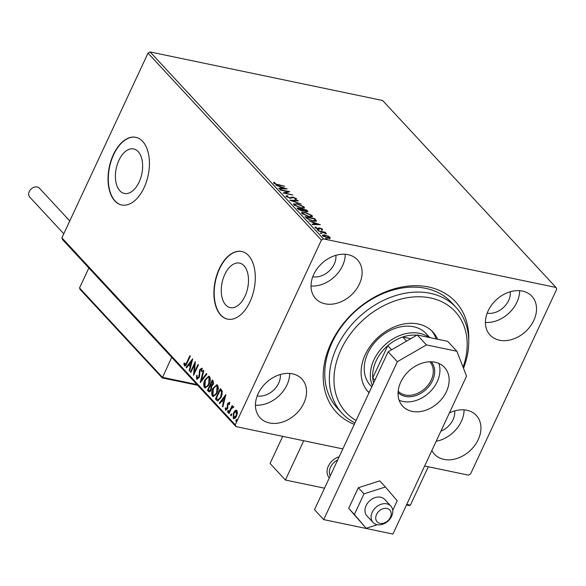 <?xml version="1.0" encoding="UTF-8"?>
<svg xmlns="http://www.w3.org/2000/svg" width="586" height="586" viewBox="0 0 586 586"><rect width="100%" height="100%" fill="white"/><g stroke="black" fill="none" stroke-linecap="round" stroke-linejoin="round"><path stroke-width="0.88" d="M354.288 424.345A81.227 61.53 -42.8 0 1 330.929 343.447A81.227 61.53 -42.8 0 1 414.053 285.726A81.227 61.53 -42.8 0 1 468.719 340.305M456.076 307.452L451.476 302.493A77.77 58.915 137.2 0 0 332.167 342.37A77.77 58.915 137.2 0 0 337.426 408.259L342.026 413.218A77.77 58.915 -42.8 0 1 356.149 319.883A77.77 58.915 -42.8 0 1 451.725 303.35A77.77 58.915 -42.8 0 1 456.076 307.452A77.77 58.915 -42.8 0 1 463.497 368.308M244.977 296.252A22.744 13.075 -78.2 0 0 239.528 263.099A22.744 13.075 -78.2 0 0 224.782 274.475A22.744 13.075 -78.2 0 0 230.232 307.628A22.744 13.075 -78.2 0 0 244.977 296.252M139.102 182.085A22.744 13.075 -78.2 0 0 133.652 148.939A22.744 13.075 -78.2 0 0 118.914 160.315A22.744 13.075 -78.2 0 0 124.357 193.461A22.744 13.075 -78.2 0 0 139.102 182.085M144.075 187.688A34.567 19.873 -78.2 0 0 135.798 137.307A34.567 19.873 -78.2 0 0 113.384 154.594A34.567 19.873 -78.2 0 0 121.668 204.975A34.567 19.873 -78.2 0 0 144.075 187.688M135.93 137.336A34.567 19.873 -78.2 0 0 113.662 154.653A34.567 19.873 -78.2 0 0 121.8 205.005M249.944 301.856A34.567 19.873 -78.2 0 0 241.666 251.475A34.567 19.873 -78.2 0 0 219.259 268.762A34.567 19.873 -78.2 0 0 227.536 319.143A34.567 19.873 -78.2 0 0 249.944 301.856M241.806 251.504A34.567 19.873 -78.2 0 0 219.538 268.82A34.567 19.873 -78.2 0 0 227.676 319.172M431.882 450.48A28.516 21.601 137.2 0 0 434.49 454.209A28.516 21.601 137.2 0 0 478.235 439.588A28.516 21.601 137.2 0 0 476.308 415.43A28.516 21.601 137.2 0 0 449.367 412.991M436.189 441.243A28.516 21.601 137.2 0 0 461.358 421.393A28.516 21.601 137.2 0 0 464.075 409.848M359.408 284.005A28.516 21.601 137.2 0 0 357.475 259.847A28.516 21.601 137.2 0 0 313.73 274.468A28.516 21.601 137.2 0 0 315.656 298.626A28.516 21.601 137.2 0 0 359.408 284.005M311.012 286.005A28.516 21.601 137.2 0 0 342.524 265.802A28.516 21.601 137.2 0 0 345.242 254.265M303.834 403.175A28.516 21.601 137.2 0 0 301.907 379.017A28.516 21.601 137.2 0 0 258.162 393.638A28.516 21.601 137.2 0 0 260.089 417.796A28.516 21.601 137.2 0 0 303.834 403.175M255.445 405.175A28.516 21.601 137.2 0 0 286.957 384.973A28.516 21.601 137.2 0 0 289.674 373.436M533.809 320.417A28.516 21.601 137.2 0 0 531.876 296.26A28.516 21.601 137.2 0 0 488.131 310.88A28.516 21.601 137.2 0 0 490.057 335.046A28.516 21.601 137.2 0 0 533.809 320.417M485.413 322.425A28.516 21.601 137.2 0 0 516.925 302.222A28.516 21.601 137.2 0 0 519.643 290.678M487.171 313.166A18.144 13.749 137.2 0 0 508.626 300.486A18.144 13.749 137.2 0 0 510.281 291.733M257.203 395.916A18.144 13.749 137.2 0 0 278.65 383.237A18.144 13.749 137.2 0 0 280.313 374.491M312.77 276.753A18.144 13.749 137.2 0 0 334.225 264.074A18.144 13.749 137.2 0 0 335.881 255.32M440.892 431.171A18.144 13.749 137.2 0 0 453.051 419.657A18.144 13.749 137.2 0 0 454.707 410.903M327.794 235.902L330.079 237.352L330.021 238.304L327.911 238.216L322.747 235.821L322.439 235.103L324.878 234.949L327.662 236.187M318.191 230.796L325.274 232.276L325.684 232.723L324.644 232.503L326.6 233.814L318.191 230.796M321.721 229.39L322.256 229.815L322.534 229.214L322.322 229.866L320.337 228.43L318.044 228.972L315.129 227.602L315.239 226.892L317.597 228.518L319.89 227.976L322.534 229.214L322.322 229.866M321.472 229.478L321.692 229.06M319.795 228.408L319.004 229.053M315.129 227.602L315.239 226.892L314.99 227.427M316.132 227.28L315.781 228.108M317.986 228.958L318.462 228.232M316.272 221.252L316.469 220.819L313.07 221.164L306.288 217.963L305.042 216.615L314.726 218.637L316.447 221.069M303.563 211.158L303.775 210.704L302.142 211.107L298.127 209.165L297.051 208.008L306.742 210.03L307.914 211.605L303.76 210.997M289.821 200.207L297.791 200.375L298.245 200.859L292.194 200.734L301.307 204.162L289.821 200.207M280.46 190.113L280.049 189.666L289.733 191.688L285.199 193.08L292.832 195.028L283.148 193.006L287.667 191.615L280.46 190.113M277.852 184.48L284.708 186.267L278.167 184.905L273.794 183.14L273.896 182.275L274.849 182.656L274.783 183.337L277.698 184.802M273.794 183.14L273.896 182.275L273.618 182.869L274.534 183.235M274.849 182.656L274.395 183.623M150.089 51.942L382.621 100.492L556.011 287.462L323.479 238.905L321.399 240.106L148.016 53.143L150.089 51.942L323.479 238.905M287.118 188.868L279.222 188.773L278.775 188.289L281.324 188.348L279.815 186.714L275.713 184.993L287.089 188.941M286.173 196.486L287.081 195.629L287.909 196.09L287.133 196.662L289.528 197.812L293.161 197.138L296.384 198.639L295.784 199.416L294.861 198.947L295.381 198.427L293.615 197.592L289.924 198.258L285.953 195.944M286.034 196.31L287.015 196.339L286.935 197.079M295.483 198.749L296.106 199.24L296.384 198.639L296.567 199.115M294.861 198.947L295.381 198.427M296.897 203.664L304.075 206.931L304.486 207.92L301.072 208.125L293.923 204.844L293.52 203.884L296.743 204.001M304.881 212.271L312.06 215.545L312.47 216.534L309.064 216.739L301.907 213.451L301.512 212.491L304.727 212.615M320.308 224.65L312.404 224.563L311.957 224.079L314.514 224.13L313.005 222.504L308.895 220.775L320.271 224.724M317.378 229.939L317.568 229.529L318.718 230.071L317.099 229.734M320.542 233.353L320.732 232.942L321.882 233.484L320.271 233.147M325.706 238.92L325.897 238.517L327.047 239.051L325.435 238.714M556.011 287.462L556.7 289.235L470.565 473.949L468.485 475.151L424.652 465.995M342.832 448.913L235.953 426.601L62.57 239.63L61.882 237.85L148.016 53.143M235.198 410.508L236.898 410.449L237.425 412.903L236.561 416.045C235.565 418.221 234.451 418.983 233.221 418.338L233.536 412.778L235.198 410.508L236.619 410.222M236.348 410.119L236.898 410.449M233.777 418.675L233.221 418.338L233.777 418.455L233.272 415.708M233.213 407.563L231.492 408.493L229.016 413.599L228.599 413.152L232.151 405.534L232.569 405.981L232.041 407.102L233.345 406.618L233.543 407.219L232.964 407.819L232.708 407.402L233.082 407.534M229.661 403.871L228.943 403.278L228.064 403.871L227.5 408.86L225.603 410.119L225.229 408.171L225.8 407.724L225.991 409.138L227.068 408.449L227.632 403.461L229.353 402.311L229.646 404.259L229.097 404.648L228.811 403.197L229.192 403.329M225.925 410.317L225.786 408.288M225.991 409.138L226.731 409.365L227.624 408.567L227.068 408.449M216.695 400.319L215.45 398.971L220.314 388.547L221.127 389.419L222.226 391.177L221.127 397.455L217.706 400.978L215.45 398.971M207.466 390.364L212.322 379.933L213.084 380.753L213.114 384.672L211.583 386.342L211.187 389.924C210.374 391.638 209.495 392.173 208.535 391.521L207.466 390.364L208.015 390.474L212.733 380.373M209.077 391.851L208.015 390.474M200.236 382.563L203.371 370.279L203.825 370.77L201.445 380.087L206.433 373.582L206.887 374.066L200.339 382.585M190.868 372.469L190.457 372.022L195.321 361.599L194.376 372.264L198.002 364.492L198.42 364.939L193.556 375.362L194.486 364.712L190.868 372.469M184.817 364.734L186.648 362.668L189.879 355.731L190.296 356.178L187.007 363.217C186.289 365.29 185.396 366.155 184.326 365.81L183.872 363.51L184.451 362.939L184.817 364.734L185.557 364.961L187.198 362.785L190.282 356.163M184.722 366.052L184.422 363.628L183.872 363.51M61.882 237.85L235.264 424.821L321.399 240.106M192.706 358.771L189.63 371.128L189.183 370.645L190.186 366.711L188.677 365.085L186.568 367.832L186.121 367.341L192.706 358.771M197.174 378.058L198.749 377.098L199.745 369.627L201.84 368.228L202.06 371.114L201.438 371.407L201.335 369.29L200.185 370.03L199.152 377.56L196.706 379.157L196.559 375.582L197.138 375.414L197.174 378.058L198.017 378.344M201.987 371.517L201.892 369.407L201.43 369.312M197.116 379.406L196.706 379.157L197.255 379.274L196.969 376.446M204.917 379.845L208.843 376.109L209.532 376.52C210.652 378.695 210.499 381.274 209.07 384.255L205.173 387.954L204.455 387.514C203.357 385.354 203.51 382.797 204.917 379.845L205.466 379.962L209.114 376.205M212.901 388.459L216.827 384.724L217.516 385.134C218.644 387.309 218.483 389.888 217.054 392.862L213.165 396.561L212.44 396.129C211.348 393.96 211.502 391.404 212.901 388.459L213.458 388.577L217.098 384.819M225.888 394.561L222.819 406.918L222.365 406.435L223.376 402.494L221.867 400.868L219.757 403.615L219.303 403.131L225.888 394.561M227.632 411.006L228.386 410.508L228.32 411.753L227.573 412.251L227.632 411.006L228.936 410.625M230.803 414.419L231.551 413.928L231.492 415.166L230.738 415.664L230.803 414.419L232.107 414.038M235.968 419.994L236.715 419.495L236.656 420.733L235.902 421.231L235.968 419.994L237.271 419.605M235.264 424.821L235.953 426.601M189.725 370.762L189.183 370.645M190.736 366.821L190.186 366.711M190.736 366.814L188.677 365.085M186.773 367.569L186.121 367.341M186.67 367.459L192.516 359.855M190.509 365.452L191.563 361.328L189.351 364.206L191.058 365.561M192.113 361.437L191.563 361.328M191.021 372.147L190.457 372.022M191.014 372.139L195.277 362.983M198.405 364.924L194.933 372.381L194.376 372.264M194.134 374.11L195.043 364.829L194.486 364.712M197.086 375.692L196.559 375.582M197.724 378.175L199.299 377.216L198.749 377.098M199.628 376.124L199.086 375.934M199.643 376.044L199.775 371.561L199.218 371.443M199.775 371.561L199.885 370.967M200.119 370.176L200.302 369.744L199.745 369.627M200.302 369.744L202.397 368.345M201.042 381.669L201.452 380.087L201.994 380.204L206.785 373.963M205.459 387.976L204.455 387.514M205.005 387.632L204.499 382.834M205.181 380.629L205.466 379.962M205.488 386.548C206.873 387.229 208.118 386.357 209.209 383.918L209.363 383.581M209.964 381.772L209.605 377.721L209.055 377.611C207.664 376.974 206.419 377.867 205.327 380.292L204.939 386.43L206.074 386.892M209.209 383.918L208.66 383.801L209.055 377.611L209.605 377.721M204.939 386.43C206.323 387.112 207.561 386.24 208.66 383.801M211.685 388.364L211.546 387.031L210.184 385.859L208.374 389.734L209.466 390.679L210.77 389.478L210.989 386.914L210.184 385.859M209.466 390.679L210.015 390.796L211.356 389.529M211.443 385.134L213.297 384.248M213.568 383.376L213.223 382.028L212.242 381.449L210.682 384.79L212.015 385.529M213.223 382.028L212.242 381.449M213.245 384.357L212.696 384.24L212.667 381.911M210.894 385.017L212.696 384.24M211.546 387.031L210.989 386.914M211.326 389.595L210.77 389.478M213.451 396.59L212.44 396.129M212.996 396.246L212.484 391.448M213.165 389.243L213.458 388.577M213.48 395.162C214.864 395.843 216.102 394.964 217.201 392.532L217.347 392.195M217.948 390.386L217.589 386.335L217.04 386.218C215.648 385.588 214.41 386.482 213.319 388.899L212.923 395.045L214.066 395.506M217.201 392.532L216.644 392.415L217.04 386.218L217.589 386.335M212.923 395.045C214.308 395.726 215.545 394.854 216.644 392.415M216.007 399.088L220.717 388.979M217.977 401L217.252 400.436M222.021 395.052L222.101 392.041L220.226 390.064L216.359 398.348L218.036 399.755L220.71 397.008L221.552 391.924L220.226 390.064M218.036 399.755L218.585 399.872L221.449 396.707M222.101 392.041L221.552 391.924M221.266 397.125L220.71 397.008M222.914 406.545L222.365 406.435M221.867 400.868L223.376 402.494M219.955 403.351L219.303 403.131M219.86 403.249L225.698 395.638M223.698 401.234L224.753 397.11L222.541 399.989L224.24 401.351M225.295 397.227L224.753 397.11M225.771 408.281L225.229 408.171M227.309 407.622L227.859 407.739L227.654 408.493M227.859 407.739L227.786 406.479L227.236 406.362M227.786 406.479L227.771 404.897L227.221 404.78M227.771 404.897L227.917 404.296M228.035 403.952L227.632 403.461M228.188 403.578L229.91 402.428M228.13 412.361L228.188 411.123M232.554 405.966L229.155 413.269L228.599 413.152M233.902 406.735L232.041 407.102M231.294 415.782L231.353 414.536M233.858 413.43L234.085 412.896L233.536 412.778M234.085 412.896L235.748 410.625M234.21 417.518L236.795 415.503M237.345 413.577L237.015 411.497L236.092 411.167L236.458 411.387L233.946 413.233L233.653 417.4L234.59 417.745M236.7 415.723L236.151 415.606L236.458 411.387L237.015 411.497M233.653 417.4L236.151 415.606M236.458 421.349L236.517 420.103M274.57 183.257L274.373 183.674M274.592 183.748L274.783 183.337M281.104 188.817L281.324 188.348L281.741 188.831M280.298 187.242L280.841 187.425M284.671 188.729L285.184 188.904M282.144 188.362L284.818 188.414L280.987 187.117L282.144 188.362L281.925 188.831M284.598 188.89L284.818 188.414M280.716 187.688L280.987 187.117M287.543 191.886L288.642 192.113M283.946 193.175L287.389 192.215L287.667 191.615M286.803 196.222L287.081 195.629M287.015 196.339L286.73 196.955M290.143 198.295L290.341 197.863M290.063 198.464L291.901 197.057M291.623 197.65L292.883 197.731M292.985 197.519L293.161 197.138M291.55 200.844L292.136 200.859M297.571 200.844L297.791 200.375M303.372 207.136L303.797 207.532L304.075 206.931M303.797 207.532L304.222 208.177M293.513 204.221L294.934 204.016M300.515 208.001L303.387 207.517L303.101 206.748L297.314 204.111L294.59 204.28L294.34 205.239M302.786 208.374L303.387 207.517M294.685 205.503L294.897 205.034L300.662 207.678M294.59 204.28L294.897 205.034M297.805 208.814L298.333 208.924M302.398 209.773L302.933 209.883M306.471 210.601L306.742 210.03M306.778 210.96L307.511 211.788M302.552 211.172L302.815 210.323L302.061 209.407L298.457 208.66L301.731 210.66L302.815 210.323M305.767 211.539L306.588 210.726L306.163 210.264L303.057 209.62L302.779 210.213L303.629 211.011M306.551 211.802L306.588 210.726M302.991 210.44L303.27 209.847L305.907 211.231M298.699 209.663L298.933 209.165M298.193 209.231L298.457 208.66M311.356 215.751L311.781 216.139L312.06 215.545M311.781 216.139L312.206 216.791M301.497 212.835L302.918 212.63M308.5 216.615L311.371 216.124L311.085 215.355L305.299 212.718L302.581 212.894L302.325 213.846M310.778 216.981L311.371 216.124M302.669 214.117L302.889 213.648L308.654 216.293M302.581 212.894L302.889 213.648M305.789 217.428L306.324 217.538M314.462 219.215L314.726 218.637M314.924 219.743L316.191 221.42M314.829 221.427L315.334 220.395L314.147 218.878L306.449 217.267L308.243 218.996L312.653 220.724L315.334 220.395M306.178 217.845L306.449 217.267M308.068 219.369L308.243 218.996M314.294 224.599L314.514 224.13L314.931 224.614M313.488 223.024L314.03 223.207M317.861 224.511L318.374 224.687M315.327 224.145L318 224.204L314.169 222.9L315.327 224.145L315.107 224.621M317.78 224.672L318 224.204M313.906 223.478L314.169 222.9M322.256 229.815L322.044 230.459M315.063 227.529L315.686 227.8M318.183 228.826L318.93 227.895M318.652 228.489L319.612 228.577M319.67 228.452L319.89 227.976M329.42 237.594L329.801 237.945L330.079 237.352M329.801 237.945L329.75 238.905M322.483 235.462L323.509 235.382M323.435 236.4L323.413 235.491L323.113 236.165M328.988 238.377L329.207 237.169L325.289 235.389L323.619 236.004L327.486 237.77L329.207 237.169M328.358 466.104A13.83 10.475 -42.8 0 1 339.155 456.809A13.83 10.475 -42.8 0 0 328.372 466.075A13.83 10.475 -42.8 0 0 329.288 477.824A13.83 10.475 -42.8 0 1 328.358 466.104M324.519 488.189L285.411 480.029L270.065 463.482L282.716 436.358M285.411 480.029L303.731 440.745M388.064 508.809A8.644 6.549 137.2 0 0 377.238 513.219A8.644 6.549 137.2 0 0 378.871 522.998A8.644 6.549 137.2 0 0 389.697 518.595A8.644 6.549 137.2 0 0 388.064 508.809M375.494 524.184A12.101 9.164 -42.8 0 1 373.062 522.478A12.101 9.164 -42.8 0 1 374.359 508.941A12.101 9.164 -42.8 0 1 388.372 504.319A12.101 9.164 -42.8 0 1 390.803 506.026A12.101 9.164 -42.8 0 1 389.507 519.562A12.101 9.164 -42.8 0 1 375.494 524.184M337.683 459.966A12.101 9.164 137.2 0 0 330.24 475.927M162.337 377.882L171.705 357.314M80.399 289.528L79.528 287.96L88.845 267.97M197.629 385.266L162.227 377.933L79.835 289.103M406.472 504.986L409.211 505.557L410.398 505.147L428.3 466.756M63.779 233.792L29.747 197.094A6.571 4.974 -42.8 0 1 29.3 191.527A6.571 4.974 -42.8 0 1 39.372 188.165L69.771 220.937M390.803 506.026L384.665 499.404A12.101 9.164 137.2 0 0 372.227 498.92A12.101 9.164 137.2 0 0 364.975 511.095A12.101 9.164 137.2 0 0 366.924 515.856L373.062 522.478M392.723 510.421L397.213 500.781L385.42 486.995L363.994 493.844L358.317 487.72L348.692 508.362L366.169 528.272L377.281 524.719M363.994 493.844L354.369 514.486L348.692 508.362M354.369 514.486L366.169 528.272M385.42 486.995L379.743 480.872L358.317 487.72M399.147 400.26A28.516 21.601 137.2 0 0 437.237 381.654A28.516 21.601 137.2 0 0 438.855 363.437M446.437 391.58A28.516 21.601 137.2 0 0 444.51 367.422A28.516 21.601 137.2 0 0 400.765 382.043A28.516 21.601 137.2 0 0 402.692 406.201A28.516 21.601 137.2 0 0 446.437 391.58M392.913 534.058L466.544 376.161L456.89 351.263L426.44 344.905L397.337 361.709L323.706 519.606L392.913 534.058M456.89 351.263L447.682 341.33L417.232 334.972L426.44 344.905M397.337 361.709L388.13 351.783L314.499 509.681L323.706 519.606M388.13 351.783L417.232 334.972M463.065 367.195A74.312 56.293 137.2 0 0 450.92 307.54A74.312 56.293 137.2 0 0 356.984 326.05A74.312 56.293 137.2 0 0 350.252 416.448A74.312 56.293 137.2 0 0 356.083 420.506M354.955 422.916A77.77 58.915 -42.8 0 1 346.377 417.327A77.77 58.915 -42.8 0 1 342.026 413.218M429.824 337.602L426.161 333.654A38.024 28.802 137.2 0 0 424.037 331.647A38.024 28.802 137.2 0 0 377.311 339.734A38.024 28.802 137.2 0 0 370.403 385.361A38.024 28.802 137.2 0 0 371.817 386.76M367.166 390.679A44.067 33.38 137.2 0 0 368.44 391.807A44.067 33.38 137.2 0 0 369.187 392.4M369.026 392.745A44.067 33.38 -42.8 0 1 368.272 391.961A44.067 33.38 -42.8 0 1 376.278 339.067A44.067 33.38 -42.8 0 1 430.432 329.698A44.067 33.38 -42.8 0 1 432.9 332.028A44.067 33.38 -42.8 0 1 437.61 339.228M436.152 338.928A44.067 33.38 137.2 0 0 431.706 330.826M431.267 361.789A22.642 17.148 -42.8 0 1 432.527 380.673A22.642 17.148 -42.8 0 1 398.07 392.569M398.172 391.162A21.601 16.364 137.2 0 0 431.237 379.999A21.601 16.364 137.2 0 0 429.853 361.782M410.779 338.701L402.721 337.016A36.295 27.491 137.2 0 0 387.786 345.645A36.295 27.491 137.2 0 0 376.124 360.888A36.295 27.491 137.2 0 0 372.762 377.867A36.295 27.491 137.2 0 0 373.656 382.812M372.388 385.544A38.024 28.802 -42.8 0 1 373.971 359.767A38.024 28.802 -42.8 0 1 429.128 337.455M391.616 349.769L387.786 345.645L372.762 377.867L374.894 380.168M416.8 335.221A36.295 27.491 137.2 0 0 402.721 337.016L406.545 341.147M187.198 362.785L186.648 362.668M199.731 373.648L199.181 373.531M210.945 386.203L210.389 386.086M221.054 390.466L220.497 390.349M290.927 198.046L291.205 197.453M307.225 211.443L307.504 210.85M315.268 220.116L315.539 219.516M306.632 218.307L306.888 217.75M79.528 287.96L162.381 377.311L196.94 384.526M406.75 504.385L410.398 505.147M274.695 182.891L274.416 183.484M295.498 198.727L295.219 199.321M321.765 229.294L321.487 229.895M319.495 228.657L319.216 229.258M315.854 227.449L315.576 228.042M318.432 228.313L318.154 228.906M371.78 386.848L370.403 385.361"/></g></svg>
